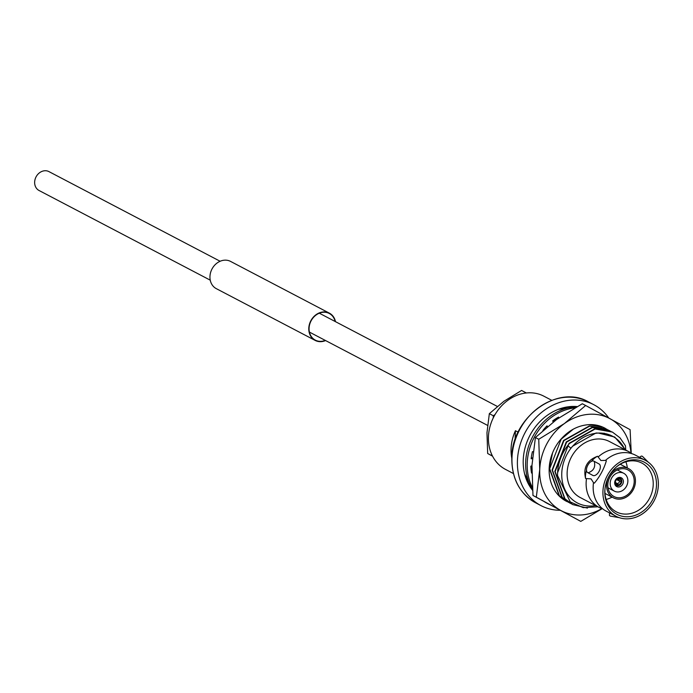 <?xml version="1.0" encoding="UTF-8"?>
<svg xmlns="http://www.w3.org/2000/svg" width="693" height="693" viewBox="0 0 693 693"><rect width="100%" height="100%" fill="white"/><g stroke="black" fill="none" stroke-linecap="round" stroke-linejoin="round"><path stroke-width="1.04" d="M210.248 280.163L39.059 190.506A10.664 8.974 -62.4 0 1 34.65 182.042A10.664 8.974 -62.4 0 1 48.952 171.613L220.14 261.27M586.59 470.2A15.618 8.429 -61.5 0 0 585.594 478.542L591.034 478.872L593.494 482.675A31.575 26.577 117.6 0 0 593.182 486.079A31.575 26.577 117.6 0 0 598.821 504.928A31.575 26.577 117.6 0 0 606.228 511.139L615.999 516.259A31.575 26.577 117.6 0 0 658.35 485.377A31.575 26.577 117.6 0 0 645.296 460.308A31.575 26.577 117.6 0 0 602.945 491.19A31.575 26.577 117.6 0 0 615.999 516.259M645.296 460.308L635.524 455.197A31.575 26.577 117.6 0 0 626.203 452.642A31.575 26.577 117.6 0 0 605.474 460.395L600.9 460.524L597.583 456.263A15.618 8.429 -61.5 0 0 591.276 461.564M594.23 461.339C595.72 467.004 593.658 470.833 588.071 472.808C583.385 470.807 589.925 458.627 594.23 461.339L599.081 463.981A6.506 3.517 -61.5 0 0 599.055 463.964M592.836 475.398A6.506 3.517 -61.5 0 0 592.861 475.415A6.506 3.517 -61.5 0 0 592.887 475.424A6.506 3.517 -61.5 0 0 599.073 471.353A6.506 3.517 -61.5 0 0 599.081 463.981M648.31 462.205L642.385 456.289L641.32 456.055L639.578 457.311M609.528 512.863L609.424 515.349L610.221 516.086L619.291 517.654M551.749 400.311L543.875 396.188A41.329 34.789 117.6 0 0 488.444 436.607A41.329 34.789 117.6 0 0 505.535 469.412L513.409 473.536M623.379 481.739A4.964 4.175 117.6 0 0 621.326 477.806A4.964 4.175 117.6 0 0 614.674 482.657A4.964 4.175 117.6 0 0 616.727 486.59A4.964 4.175 117.6 0 0 623.379 481.739M610.178 483.125A10.083 8.489 117.6 0 0 614.345 491.129A10.083 8.489 117.6 0 0 627.875 481.271A10.083 8.489 117.6 0 0 623.709 473.267A10.083 8.489 117.6 0 0 610.178 483.125M634.199 481.843A15.047 12.665 117.6 0 0 627.529 469.681A15.047 12.665 117.6 0 0 607.804 484.615A15.047 12.665 117.6 0 0 613.574 496.309A15.047 12.665 117.6 0 0 626.914 495.209A15.047 12.665 117.6 0 0 634.199 481.843M606.574 484.745A16.45 13.843 117.6 0 0 613.374 497.808A16.45 13.843 117.6 0 0 635.438 481.713A16.45 13.843 117.6 0 0 628.638 468.659A16.45 13.843 117.6 0 0 606.574 484.745M604.989 488.834A27.529 23.172 117.6 0 0 604.92 489.994A27.529 23.172 117.6 0 0 615.696 511.512A27.529 23.172 117.6 0 0 640.003 509.286A27.529 23.172 117.6 0 0 653.213 484.918A27.529 23.172 117.6 0 0 641.224 462.759A27.529 23.172 117.6 0 0 616.484 466.883M627.321 467.974A26.533 22.332 117.6 0 0 625.874 461.798M656.47 485.568A29.435 24.775 117.6 0 0 643.641 461.876A29.435 24.775 117.6 0 0 616.831 466.58A29.435 24.775 117.6 0 0 604.946 489.293A29.435 24.775 117.6 0 0 604.824 490.999A29.435 24.775 117.6 0 0 629.461 516.649A29.435 24.775 117.6 0 0 656.47 485.568M577.104 406.583A50.338 42.368 117.6 0 0 523.241 459.797A50.338 42.368 117.6 0 0 532.536 490.237M608.731 418.009A56.947 47.938 117.6 0 0 593.823 404.712A56.947 47.938 117.6 0 0 517.437 460.412A56.947 47.938 117.6 0 0 540.982 505.613A56.947 47.938 117.6 0 0 560.187 510.291M511.772 458.099A41.329 34.789 -62.4 0 1 511.079 448.466A41.329 34.789 -62.4 0 1 515.436 430.717L518.165 432.146M602.572 508.74L601.585 508.532A31.575 26.577 117.6 0 1 599.202 507.458A31.575 26.577 117.6 0 1 586.148 482.397A31.575 26.577 117.6 0 1 586.46 478.993M631.314 453.265A31.575 26.577 117.6 0 0 628.499 451.515L609.502 441.562A31.575 26.577 117.6 0 0 567.151 472.444A31.575 26.577 117.6 0 0 580.206 497.513L599.202 507.458M595.573 505.561A37.708 31.739 -62.4 0 1 564.526 488.773A37.708 31.739 -62.4 0 1 570.971 448.206L567.68 445.634A41.329 34.789 -62.4 0 0 557.596 472.825A41.329 34.789 -62.4 0 0 557.57 475.658L557.562 472.808L569.022 443.347L594.811 428.811L612.257 431.999M567.68 445.634L569.369 443.529L595.148 428.984L612.43 432.085L619.958 437.785L625.458 445.764L625.77 450.086M572.539 504.504L564.604 498.596L554.824 471.37L566.285 441.909L592.065 427.373L609.519 430.561M587.439 508.09L572.713 504.599L564.951 498.778L555.171 471.552L566.631 442.091L592.411 427.555L610.88 431.306M569.802 503.075L561.867 497.167L552.087 469.941L563.539 440.479L589.327 425.935L606.782 429.132M571.188 503.768L562.214 497.349L552.434 470.114L563.885 440.661L589.674 426.117L608.133 429.877M567.065 501.637L559.13 495.729L549.35 468.503L552.564 452.901M568.451 502.33L559.476 495.911L549.688 468.685L561.148 439.223L573.267 429.175M604.461 433.29L596.006 433.004L572.505 446.283L570.971 448.206C578.612 438.756 587.742 433.705 598.371 433.056A37.708 31.739 -62.4 0 1 624.869 449.618M625.762 450.078L614.734 437.049L598.371 433.056M557.57 475.658L570.296 501.94L583.237 507.648L597.912 506.782M593.494 482.675L594.36 483.134C599.913 476.498 603.906 469.074 606.34 460.845L605.474 460.395M597.583 456.263C587.049 460.187 583.056 467.619 585.594 478.542M628.499 451.515A31.575 26.577 117.6 0 0 598.449 456.713M606.158 499.436A26.533 22.332 117.6 0 0 612.058 497.115M588.071 472.808L592.861 475.415M515.436 430.717L515.046 439.864M526.359 392.974L521.578 390.454L503.932 401.264L489.336 413.669L493.347 415.765L493.251 417.914M525.58 392.55L524.696 393.191M495.071 414.518L493.347 415.765M491.718 454.461L491.675 455.604L487.673 453.508L486.971 432.787L489.336 413.669M491.675 455.604L492.48 456.046M492.558 456.185L487.673 453.508M617.246 483.593A2.304 1.94 -62.4 0 1 615.427 481.696L615.375 482.163A3.257 2.737 -62.4 0 0 618.035 484.927L617.246 483.593L615.869 482.995M618.035 484.927L618 485.706A4.071 3.422 -62.4 0 1 616.519 485.464A4.071 3.422 -62.4 0 1 614.674 482.649M614.708 482.233L615.375 482.163M616.527 479.547A2.304 1.94 -62.4 0 1 617.437 479.166L618.295 478.655A3.257 2.737 -62.4 0 0 616.709 479.383A3.257 2.737 -62.4 0 0 615.393 481.895A3.257 2.737 -62.4 0 0 615.384 481.999L615.436 481.47M616.917 478.361A4.071 3.422 -62.4 0 1 618.329 477.875L618.295 478.655M614.734 482.068L615.384 481.999M619.455 481.271A2.304 1.94 -62.4 0 1 617.454 483.575L618.173 484.909A3.257 2.737 -62.4 0 0 621.084 481.566L616.389 479.686M615.687 482.726L617.454 483.575M618.173 484.909L618 485.628M621.084 481.566L621.803 481.488A4.071 3.422 -62.4 0 1 618.147 485.698M616.77 479.391L619.464 481.046L621.803 481.332A4.071 3.422 -62.4 0 0 620.287 478.274L618.944 477.46M618.173 477.668L618.442 478.638L617.558 479.088M617.645 479.14A2.304 1.94 -62.4 0 1 619.464 481.046M618.442 478.638A3.257 2.737 -62.4 0 1 621.093 481.401M618.477 477.858A4.071 3.422 -62.4 0 1 620.287 478.274M602.182 427.174L589.284 424.618A41.329 34.789 -62.4 0 1 605.604 428.543M566.571 501.377A41.329 34.789 -62.4 0 1 549.177 468.416A41.329 34.789 -62.4 0 1 559.26 441.224C567.61 430.873 577.624 425.337 589.284 424.618M532.978 495.46L531.973 465.324L535.412 437.517L556.635 419.473L582.302 403.75L585.637 405.492L564.414 423.544L538.747 439.267L539.752 469.404L536.313 497.21L532.978 495.46L580.777 521.387L602.165 508.653M538.747 439.267L535.412 437.517M536.313 497.21L580.777 521.387M631.262 453.491L630.102 429.669L585.637 405.492M601.905 508.601A52.07 43.832 -62.4 0 1 560.776 510.464A52.07 43.832 -62.4 0 1 539.752 469.404A52.07 43.832 -62.4 0 1 564.414 423.544A52.07 43.832 -62.4 0 1 610.091 418.745A52.07 43.832 -62.4 0 1 630.976 453.023M574.8 407.891A52.07 43.832 117.6 0 0 527.226 462.846A52.07 43.832 117.6 0 0 532.328 487.344M546.058 502.616A52.07 43.832 117.6 0 0 548.752 504.175A52.07 43.832 117.6 0 0 550.467 505.015M576.654 406.834A52.07 43.832 117.6 0 0 525.675 462.032A52.07 43.832 117.6 0 0 532.484 489.553M544.161 501.576A52.07 43.832 117.6 0 0 547.193 503.361L548.752 504.175M558.835 417.914L558.541 417.091A47.938 40.35 117.6 0 0 552.642 420.92L553.222 421.985M547.548 426.498L547.02 425.84A47.938 40.35 117.6 0 0 542.879 430.5M533.09 451.732L532.449 451.628A47.938 40.35 117.6 0 0 531.141 458.749L532.38 458.731M531.947 465.93L530.829 466.146A47.938 40.35 117.6 0 0 531.548 473.059L531.817 472.964M557.813 418.633L557.484 417.688M547.002 426.94L546.517 426.342M531.245 457.908L532.449 457.891M531.34 471.751L531.826 471.578M335.143 321.491A15.047 12.665 117.6 0 0 329.262 313.47A15.047 12.665 117.6 0 0 309.078 328.179A15.047 12.665 117.6 0 0 315.298 340.124A15.047 12.665 117.6 0 0 325.242 340.384M335.49 321.673A15.376 12.942 117.6 0 0 329.409 313.175A15.376 12.942 117.6 0 0 308.792 328.213A15.376 12.942 117.6 0 0 315.15 340.41A15.376 12.942 117.6 0 0 325.589 340.566M329.409 313.175L230.587 261.417A15.376 12.942 117.6 0 0 209.962 276.455A15.376 12.942 117.6 0 0 216.32 288.66L315.15 340.41M535.542 502.763C519.473 493.485 511.564 478.343 511.798 457.337C511.815 417.29 557.83 383.766 588.383 401.862A56.947 47.938 117.6 0 0 511.997 457.562A56.947 47.938 117.6 0 0 535.542 502.763L540.982 505.613M309.416 332.094L487.525 425.363M319.317 313.201L497.297 406.41M608.004 487.803L614.345 491.129M604.98 493.407L613.374 497.808M588.383 401.862L593.823 404.712M620.244 464.267L628.638 468.659M617.359 469.941L623.709 473.267M558.289 409.364L575.294 406.895M532.224 489.137L524.566 473.752M531.869 468.563L531.488 466.017M531.332 457.908L531.47 456.392M552.823 421.257L557.77 418.511M616.519 485.464L615.081 484.831"/></g></svg>
